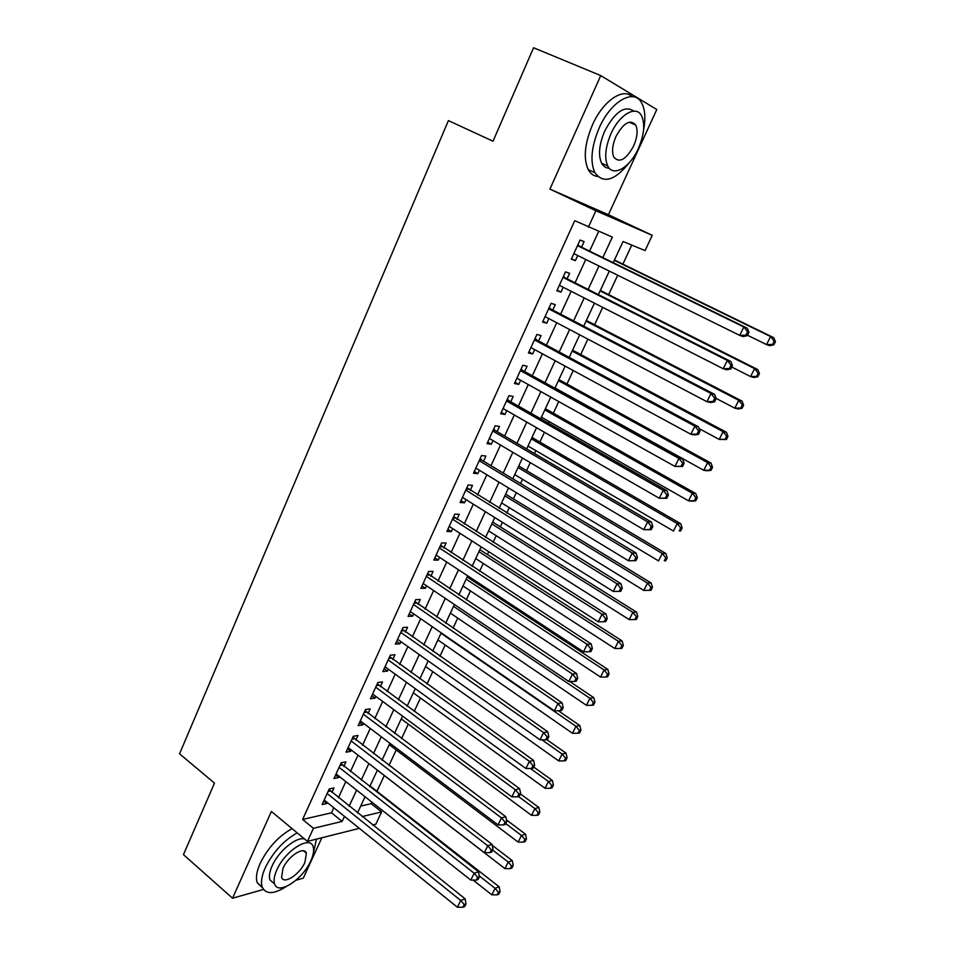 <?xml version="1.0" encoding="UTF-8"?>
<svg xmlns="http://www.w3.org/2000/svg" width="955" height="955" viewBox="0 0 955 955"><rect width="100%" height="100%" fill="white"/><g stroke="black" fill="none" stroke-linecap="round" stroke-linejoin="round"><path stroke-width="1.43" d="M360.704 806.08L371.161 803.668L381.606 811.905L375.84 824.201L372.605 825.013M295.978 880.235L303.272 878.17L321.859 837.774M549.925 189.114L608.419 214.72L656.789 109.539L600.743 75.576L549.925 189.114L595.896 210.757L652.241 235.324L645.091 250.58L623.066 241.508L613.229 262.685M608.419 214.72L652.241 235.324M371.161 803.668L371.877 802.14M376.939 791.301L384.292 775.532M388.983 765.48L396.23 749.95M401.518 738.621L408.274 724.117M414.183 711.463L420.463 698.01M426.981 684.031L432.758 671.652M439.921 656.288L445.185 645.007M453.004 628.259L457.743 618.1M466.219 599.931L470.433 590.906M474.623 581.905L475.172 580.736M479.577 571.293L483.242 563.438M487.408 554.521L488.721 551.692M493.09 542.333L496.194 535.683M500.325 526.838L502.426 522.325M506.747 513.062L509.278 507.63M513.372 498.868L516.273 492.649M520.559 483.469L522.504 479.279M526.551 470.612L530.276 462.626M534.514 453.553L535.874 450.641M539.885 442.046L544.446 432.269M548.636 423.292L549.388 421.68M553.351 413.181L558.77 401.577M566.96 384.017L573.251 370.528M580.712 354.532L587.898 339.12M594.619 324.724L602.712 307.367M608.669 294.594L617.706 275.243M622.887 264.141L631.768 245.089M600.743 75.576L533.57 47.75L493.019 141.209L448.408 120.605L179.552 753.805L214.481 783.136L183.456 854.63L232.543 898.225L263.485 889.451M331.886 792.519L333.964 787.971L329.212 788.961L322.074 804.564L326.861 803.513L327.29 802.546M343.812 766.459L345.913 761.875L341.186 762.759L333.987 778.516L338.738 777.573L339.252 776.427M355.869 740.137L357.994 735.505L353.29 736.269L346.008 752.194L350.736 751.358L351.333 750.033M368.045 713.552L370.182 708.861L365.514 709.517L358.161 725.597L362.852 724.881L363.545 723.365M380.341 686.681L382.513 681.942L377.87 682.479L370.445 698.738L375.1 698.129L375.888 696.422M392.78 659.523L394.964 654.748L390.356 655.154L382.848 671.58L387.479 671.102L388.351 669.192M405.338 632.091L407.546 627.256L402.974 627.542L395.382 644.148L399.978 643.777L400.945 641.676M418.027 604.36L420.272 599.477L415.723 599.633L408.06 616.417L412.62 616.178L413.682 613.862M430.86 576.331L433.116 571.4L428.616 571.436L420.869 588.387L425.393 588.28L426.551 585.761M443.824 548.015L446.104 543.025L441.64 542.929L433.809 560.06L438.297 560.084L439.551 557.35M456.932 519.389L459.236 514.339L454.807 514.112L446.892 531.434L451.345 531.589L452.694 528.64M470.182 490.452L472.51 485.355L468.117 484.985L460.119 502.497L464.536 502.784L465.992 499.608M483.576 461.193L485.928 456.048L481.571 455.535L473.477 473.238L477.858 473.668L479.422 470.266M497.113 431.624L499.489 426.419L495.179 425.763L487.002 443.669L491.336 444.23L493.007 440.601M510.794 401.733L513.205 396.468L508.931 395.668L500.659 413.766L504.956 414.482L506.735 410.602M524.629 371.507L527.065 366.183L522.839 365.228L514.47 383.528L518.732 384.399L520.618 380.281M538.62 340.947L541.091 335.563L536.901 334.465L528.449 352.968L532.663 353.983L534.657 349.614M552.766 310.053L555.261 304.609L551.119 303.344L542.571 322.05L546.738 323.22L548.85 318.6M567.079 278.8L569.598 273.297L565.503 271.877L556.849 290.798L560.979 292.123L563.211 287.24M602.856 257.611L612.346 237.091L574.743 220.689L302.628 819.462L331.481 812.812L333.784 807.775M338.416 797.723L345.817 781.596M350.413 771.616L357.97 755.154M362.53 745.234L370.254 728.438M374.778 718.59L382.657 701.436M387.157 691.659L395.203 674.146M399.656 664.453L407.881 646.571M412.297 636.949L420.689 618.697M425.059 609.171L433.63 590.524M437.975 581.082L446.713 562.053M451.023 552.694L459.94 533.272M464.202 523.997L473.31 504.18M477.536 495L486.835 474.766M491.001 465.682L500.492 445.03M504.634 436.041L514.315 414.959M518.398 406.066L528.282 384.555M532.329 375.769L542.416 353.816M546.403 345.137L556.705 322.73M560.645 314.147L571.15 291.287M575.041 282.823L585.761 259.485M589.605 251.141L598.654 231.456M581.547 247.202L584.09 241.627L580.043 240.039L571.305 259.187L575.376 260.667L577.727 255.534M359.355 828.343L307.438 841.391L271.387 811.452L232.543 898.225M307.438 841.391L313.419 828.319L342.129 821.407L344.469 816.358M302.628 819.462L313.419 828.319M588.364 227.218L595.896 210.757M362.076 816.609L381.606 811.905M609.314 271.101L598.391 294.606M594.428 303.141L583.72 326.18M579.709 334.823L569.216 357.385M565.145 366.135L554.879 388.255M550.76 397.101L540.685 418.768M536.531 427.721L526.671 448.946M522.457 458.006L512.799 478.801M508.538 487.945L499.071 508.323M494.774 517.562L485.498 537.522M481.165 546.857L472.08 566.411M467.699 575.829L458.806 594.977M454.377 604.491L445.663 623.245M441.21 632.843L432.663 651.215M428.174 660.884L419.806 678.886M415.282 688.639L407.081 706.27M402.521 716.095L394.499 733.356M389.891 743.265L382.036 760.168M377.404 770.148L369.704 786.705M365.037 796.745L357.504 812.956M349.124 806.271L356.609 790.107M361.241 780.08L368.881 763.57M373.477 753.626L381.272 736.759M385.844 726.886L393.806 709.661M398.342 699.86L406.472 682.276M410.972 672.559L419.269 654.605M423.733 644.959L432.209 626.635M436.626 617.073L445.281 598.367M449.662 588.877L458.495 569.789M462.841 560.394L471.854 540.9M476.163 531.589L485.367 511.689M489.629 502.473L499.011 482.168M503.237 473.035L512.823 452.312M517.001 443.287L526.778 422.122M530.908 413.193L540.9 391.598M544.983 382.776L555.177 360.727M559.212 352.013L569.61 329.511M573.597 320.904L584.209 297.936M588.149 289.437L598.976 266.003M331.481 812.812L342.129 821.407M571.496 258.745L575.376 260.667M557.147 290.165L560.979 292.123M542.953 321.226L546.738 323.22M528.915 351.941L532.663 353.983M515.032 382.322L518.732 384.399M501.303 412.369L504.956 414.482M487.719 442.093L491.336 444.23M474.277 471.483L477.858 473.668M460.99 500.575L464.536 502.784M447.847 529.345L451.345 531.589M434.835 557.804L438.297 560.084M421.967 585.976L425.393 588.28M409.229 613.838L412.62 616.178M396.635 641.414L399.978 643.777M384.161 668.703L387.479 671.102M371.817 695.706L375.1 698.129M359.605 722.434L362.852 724.881M347.525 748.887L350.736 751.358M335.563 775.066L338.738 777.573M323.721 800.982L326.861 803.513M747.311 335.647L748.971 332.292L747.586 331.803L745.927 335.169L747.311 335.647L743.169 336.578L739.683 335.372L573.848 253.612M745.927 335.169L739.683 335.372L743.838 326.98L747.299 328.21L579.422 246.163L577.93 244.683M577.489 245.638L743.838 326.98L747.586 331.803M748.971 332.292L747.299 328.21M747.514 335.241L766.567 344.6L770.59 336.554L773.777 337.7L614.459 260.035M774.183 341.186L772.571 344.409L773.837 344.851L775.448 341.639L774.183 341.186L770.59 336.554L614.316 260.357M773.837 344.851L769.778 345.71L766.567 344.6L772.571 344.409M773.777 337.7L775.448 341.639M643.598 129.737C645.735 118.539 645.126 109.682 641.772 103.188C634.359 87.812 610.866 100.967 599.155 128.03C591.36 146.724 589.927 161.586 594.858 172.64C603.297 184.076 614.745 180.782 629.202 162.768M632.103 96.622C622.779 87.299 602.689 101.349 592.375 125.081C584.627 143.728 583.254 158.578 588.244 169.632C590.512 173.774 593.664 176.054 597.711 176.484M609.23 168.175C605.948 168.14 603.405 166.504 601.626 163.245C598.057 155.247 599.095 144.503 604.73 131.038C615.092 111.687 624.821 105.038 633.893 111.126M638.334 148.562C644.148 135.037 645.246 124.138 641.605 115.877C636.305 104.752 619.425 114.325 610.973 133.76C605.303 147.261 604.229 158.005 607.762 166.003C613.217 177.427 629.954 167.591 638.334 148.562M615.975 136.47C612.31 145.172 611.618 152.108 613.898 157.3C619.509 163.353 626.086 159.592 633.607 146.008C637.343 137.293 638.047 130.286 635.708 124.998C630.133 118.981 623.555 122.801 615.975 136.47M313.216 853.806L316.451 839.123M297.196 832.891C283.742 840.412 273.082 852.039 265.239 867.785C261.67 875.89 260.679 882.325 262.243 887.1C265.908 894.572 273.882 894.393 286.202 886.562M292.087 828.642C278.609 836.103 267.961 847.694 260.154 863.404C256.597 871.497 255.618 877.943 257.217 882.718L262.565 887.875M274.372 883.745L269.943 879.925C268.809 876.475 269.525 871.82 272.115 865.958C278.538 851.012 296.874 836.067 304.693 839.111M307.725 841.319L308.417 842.692M310.817 860.801C313.503 854.832 314.267 850.093 313.085 846.572C310.041 834.98 284.948 850.821 276.807 869.981C274.204 875.842 273.476 880.498 274.598 883.936C277.941 895.73 302.878 879.424 310.817 860.801M283.002 868.31L281.582 877.335C283.695 884.903 299.786 874.458 304.92 862.389L306.376 853.245C304.382 845.76 288.231 856.026 283.002 868.31M730.826 368.952L732.461 365.634L731.053 365.216L729.417 368.546L730.826 368.952L726.767 369.752L723.222 368.737L559.367 285.294M729.417 368.546L723.222 368.737L727.316 360.429L730.85 361.491L564.978 277.738L563.498 276.258M562.973 277.404L727.316 360.429L731.053 365.216M732.461 365.634L730.85 361.491M714.543 401.852L716.154 398.581L714.722 398.235L713.099 401.518L714.543 401.852L710.556 402.533L706.951 401.697L545.054 316.606M713.099 401.518L706.951 401.697L710.998 393.496L714.591 394.379L550.701 308.966L549.232 307.474M548.624 308.811L710.998 393.496L714.722 398.235M716.154 398.581L714.591 394.379M698.439 434.37L700.039 431.135L698.583 430.86L696.983 434.095L698.439 434.37L694.536 434.931L690.871 434.262L530.908 347.584M696.983 434.095L690.871 434.262L694.87 426.157L698.523 426.873L536.567 339.849L535.122 338.345M534.43 339.873L694.87 426.157L698.583 430.86M700.039 431.135L698.523 426.873M682.538 466.494L684.114 463.294L682.634 463.091L681.058 466.291L682.538 466.494L674.982 466.446L516.906 378.204M681.058 466.291L674.982 466.446L678.933 458.436L682.658 458.973L522.6 370.385L521.179 368.869M520.391 370.588L678.933 458.436L682.634 463.091M684.114 463.294L682.658 458.973M731.781 367.03L750.606 376.58L754.569 368.618L757.828 369.597L600.337 290.416M758.151 373.214L756.563 376.389L757.864 376.771L759.452 373.596L758.151 373.214L754.569 368.618L600.11 290.917M757.864 376.771L753.865 377.512L750.606 376.58L756.563 376.389M757.828 369.597L759.452 373.596M716.095 398.39L734.825 408.179L738.752 400.312L742.059 401.124L586.382 320.45M742.31 404.86L740.734 408.012L742.059 408.322L743.635 405.183L742.31 404.86L738.752 400.312L586.06 321.143M742.059 408.322L738.143 408.955L734.825 408.179L740.734 408.012M742.059 401.124L743.635 405.183M699.155 428.628L719.222 439.419L723.102 431.648L726.48 432.305L572.57 350.187M726.66 436.16L725.096 439.264L726.445 439.515L727.997 436.411L726.66 436.16L723.102 431.648L572.164 351.046M726.445 439.515L719.222 439.419L725.096 439.264M726.48 432.305L727.997 436.411M554.998 387.969L703.799 470.314L707.631 462.626L711.069 463.127L558.902 379.589M711.177 467.091L709.637 470.17L711.009 470.349L712.537 467.282L711.177 467.091L707.631 462.626L558.412 380.627M711.009 470.349L707.237 470.767L703.799 470.314L709.637 470.17M711.069 463.127L712.537 467.282M666.817 498.247L668.381 495.084L666.877 494.953L665.313 498.116L666.817 498.247L659.284 498.247L503.07 408.501M665.313 498.116L659.284 498.247L663.188 490.333L666.96 490.715L508.788 400.599L507.38 399.059M506.508 400.957L663.188 490.333L666.877 494.953M668.381 495.084L666.96 490.715M541.437 417.168L688.543 500.85L692.339 493.246L695.825 493.592L545.377 408.692M695.873 497.674L694.345 500.718L695.741 500.838L697.257 497.806L695.873 497.674L692.339 493.246L544.816 409.898M695.741 500.838L692.041 501.16L688.543 500.85L694.345 500.718M695.825 493.592L697.257 497.806M651.286 529.631L652.826 526.503L651.298 526.432L649.758 529.559L651.286 529.631L643.765 529.679L489.378 438.452M649.758 529.559L643.765 529.679L647.633 521.86L651.465 522.075L495.132 430.466L493.735 428.926M492.792 430.992L647.633 521.86L651.298 526.432M652.826 526.503L651.465 522.075M528.019 446.045L673.466 531.052L677.226 523.531L680.76 523.734L531.995 437.474M680.736 527.924L679.232 530.932L680.652 530.992L682.145 527.996L680.736 527.924L677.226 523.531L531.362 438.846M680.652 530.992L679.232 530.932M680.76 523.734L682.145 527.996M635.923 560.645L637.451 557.565L635.911 557.541L634.371 560.633L635.923 560.645L628.438 560.752L475.841 468.093M634.371 560.633L628.438 560.752L632.246 553.017L636.137 553.076L481.607 460.024L480.234 458.472M479.207 460.716L632.246 553.017L635.911 557.541M637.451 557.565L636.137 553.076M514.733 474.623L658.556 560.907L662.269 553.47L665.862 553.53L518.756 465.968M665.778 557.827L664.286 560.8L665.719 560.8L667.211 557.839L665.778 557.827L662.269 553.47L518.04 467.508M665.719 560.8L664.286 560.8M665.862 553.53L667.211 557.839M465.777 490.106L617.049 583.815L613.277 591.455L462.447 497.4M466.876 487.695L620.989 583.72L617.049 583.815L620.69 588.304L619.174 591.36L620.75 591.3L622.266 588.256L620.69 588.304M622.266 588.256L620.989 583.72M613.277 591.455L619.174 591.36M501.59 502.903L643.813 590.429L647.49 583.075L651.131 582.992L505.661 494.165M650.976 587.397L649.507 590.333L650.964 590.286L652.432 587.349L650.976 587.397L647.49 583.075L504.861 495.86M649.507 590.333L643.813 590.429M651.131 582.992L652.432 587.349M452.491 519.174L602.02 614.256L598.296 621.812L449.196 526.396M453.673 516.607L606.007 614.005L602.02 614.256L605.649 618.709L604.157 621.729L605.745 621.61L607.237 618.601L605.649 618.709M607.237 618.601L606.007 614.005M598.296 621.812L604.157 621.729M439.348 547.931L587.158 644.35L583.481 651.823L436.089 555.082M440.601 545.198L591.205 643.957L587.158 644.35L590.775 648.755L589.295 651.752L590.918 651.573L592.387 648.6L590.775 648.755M592.387 648.6L591.205 643.957M583.481 651.823L589.295 651.752M426.348 576.39L572.475 674.099L568.834 681.488L423.113 583.457M427.673 573.501L576.569 673.562L572.475 674.099L576.08 678.468L574.612 681.428L576.247 681.202L577.703 678.253L576.08 678.468M577.703 678.253L576.569 673.562M568.834 681.488L574.612 681.428M413.479 604.539L557.959 703.513L554.354 710.818L410.292 611.534M414.876 601.495L562.089 702.844L557.959 703.513L561.54 707.846L560.096 710.771L561.755 710.484L563.199 707.571L561.54 707.846M563.199 707.571L562.089 702.844M554.354 710.818L560.096 710.771M400.754 632.389L543.598 732.604L540.029 739.827L397.59 639.313M402.21 629.202L547.776 731.793L543.598 732.604L547.167 736.902L545.747 739.791L547.418 739.445L548.839 736.568L547.167 736.902M548.839 736.568L547.776 731.793M540.029 739.827L545.747 739.791M388.16 659.953L529.404 761.362L525.883 768.5L385.032 666.805M389.688 656.622L533.63 760.419L529.404 761.362L532.962 765.624L531.553 768.477L533.236 768.083L534.645 765.23L532.962 765.624M534.645 765.23L533.63 760.419M525.883 768.5L531.553 768.477M375.697 687.23L515.366 789.797L511.88 796.864L372.605 693.999M377.285 683.744L519.639 788.723L515.366 789.797L518.911 794.023L517.514 796.852L519.222 796.398L520.618 793.581L518.911 794.023M520.618 793.581L519.639 788.723M511.88 796.864L517.514 796.852M363.366 714.221L501.482 817.922L498.033 824.905L360.298 720.918M365.025 710.592L505.792 816.716L501.482 817.922L505.016 822.112L503.631 824.905L505.35 824.404L506.735 821.622L505.016 822.112M506.735 821.622L505.792 816.716M498.033 824.905L503.631 824.905M351.154 740.925L487.742 845.748L484.34 852.648L348.133 747.562M352.873 737.165L492.1 844.411L487.742 845.748L491.264 849.89L489.903 852.66L491.646 852.111L493.007 849.353L491.264 849.89M493.007 849.353L492.1 844.411M484.34 852.648L489.903 852.66M339.085 767.366L474.169 873.252L470.791 880.08L336.076 773.932M340.863 763.475L478.562 871.796L474.169 873.252L477.667 877.37L476.318 880.104L478.073 879.507L479.434 876.786L477.667 877.37M479.434 876.786L478.562 871.796M470.791 880.08L476.318 880.104M327.123 793.521L460.74 900.47L457.397 907.226L324.151 800.027M328.962 789.499L465.169 898.894L460.74 900.47L464.226 904.552L462.889 907.25L464.667 906.605L465.992 903.908L464.226 904.552M465.992 903.908L465.169 898.894M457.397 907.226L462.889 907.25M488.59 530.885L629.238 619.628L632.867 612.358L636.555 612.131L492.685 522.063M636.34 616.644L634.884 619.544L636.364 619.449L637.809 616.548L636.34 616.644L632.867 612.358L491.825 523.913M634.884 619.544L629.238 619.628M636.555 612.131L637.809 616.548M475.721 558.58L614.817 648.517L618.41 641.318L622.147 640.96L479.852 549.674M621.872 645.568L620.428 648.445L621.92 648.278L623.364 645.413L621.872 645.568L618.41 641.318L478.921 551.68M620.428 648.445L614.817 648.517M622.147 640.96L623.364 645.413M462.984 585.976L600.552 677.071L604.109 669.968L607.893 669.467L467.162 576.999M607.559 674.17L606.127 677.011L607.643 676.809L609.063 673.967L607.559 674.17L604.109 669.968L466.159 579.16M606.127 677.011L600.552 677.071M607.893 669.467L609.063 673.967M450.378 613.11L586.442 705.327L589.963 698.296L593.795 697.663L569.717 681.476M593.401 702.462L591.993 705.279L593.521 705.017L594.929 702.212L593.401 702.462L589.963 698.296L453.518 606.353M591.993 705.279L586.442 705.327M593.795 697.663L594.929 702.212M437.903 639.957L572.487 733.273L575.961 726.313L579.84 725.561L558.365 710.783M579.387 730.456L578.002 733.237L579.542 732.927L580.938 730.145L579.387 730.456L575.961 726.313L441.007 633.272M578.002 733.237L572.487 733.273M579.84 725.561L580.938 730.145M425.548 666.53L558.687 760.92L562.125 754.044L566.04 753.161L546.738 739.588M565.539 758.139L564.154 760.896L565.73 760.538L567.103 757.781L565.539 758.139L562.125 754.044L541.939 739.815M564.154 760.896L558.687 760.92M566.04 753.161L567.103 757.781M413.324 692.841L545.03 788.281L548.433 781.465L552.396 780.462L533.75 767.056M551.823 785.535L550.462 788.257L552.05 787.851L553.411 785.129L551.823 785.535L548.433 781.465L530.407 768.477M550.462 788.257L545.03 788.281M552.396 780.462L553.411 785.129M401.219 718.888L531.517 815.331L534.884 808.599L538.883 807.476L520.439 793.939M538.262 812.633L536.925 815.331L538.524 814.866L539.862 812.18L538.262 812.633L534.884 808.599L518.553 796.577M536.925 815.331L531.517 815.331M538.883 807.476L539.862 812.18M389.234 744.673L518.147 842.107L521.478 835.446L525.513 834.204L506.401 819.867M524.856 839.445L523.519 842.119L525.131 841.606L526.468 838.944L524.856 839.445L521.478 835.446L505.744 823.616M523.519 842.119L518.147 842.107M525.513 834.204L526.468 838.944M377.368 770.196L504.92 868.608L508.215 862.007L512.298 860.658L492.267 845.33M511.57 865.982L510.257 868.62L511.892 868.059L513.205 865.433L511.57 865.982L508.215 862.007L492.649 850.069M510.257 868.62L504.92 868.608M512.298 860.658L513.205 865.433M473.119 880.092L491.825 894.823L495.084 888.293L499.202 886.837L370.062 785.929M498.438 892.233L497.137 894.847L498.785 894.25L500.086 891.636L498.438 892.233L495.084 888.293L479.279 875.902M497.137 894.847L491.825 894.823M499.202 886.837L500.086 891.636M577.715 245.137L578.539 245.447M577.572 245.447L579.422 246.163M563.283 276.735L564.107 277.022M563.116 277.105L564.978 277.738M548.994 307.988L549.829 308.238M548.803 308.405L550.701 308.966M534.872 338.894L535.719 339.109M534.669 339.359L536.567 339.849M520.905 369.454L521.764 369.645M520.678 369.967L522.6 370.385M507.093 399.691L507.953 399.847M506.842 400.24L508.788 400.599M493.437 429.583L494.308 429.714M493.162 430.18L495.132 430.466M479.923 459.152L480.795 459.26M479.625 459.797L481.607 460.024M466.553 488.411L467.437 488.483M466.243 489.091L468.248 489.247M453.327 517.347L454.222 517.395M452.992 518.076L455.022 518.171M440.243 545.985L441.138 545.997M439.897 546.738L441.938 546.773M427.303 574.313L428.21 574.301M426.933 575.101L428.986 575.089M414.494 602.33L415.401 602.295M414.112 603.166L416.177 603.094M401.816 630.061L402.735 630.002M401.422 630.945L403.499 630.801M389.282 657.506L390.213 657.422M388.864 658.413L390.965 658.222M376.867 684.663L377.81 684.556M376.437 685.606L378.55 685.368M364.583 711.535L365.526 711.403M364.142 712.526L366.266 712.215M352.431 738.131L353.386 737.976M351.965 739.146L354.114 738.8M340.41 764.466L341.353 764.287M339.92 765.516L342.081 765.11M328.496 790.513L329.451 790.322M328.007 791.6L330.167 791.146M629.106 122.168L635.708 124.998M601.626 163.245L607.762 166.003M594.858 172.64L588.244 169.632M303.487 850.821L306.376 853.245M269.943 879.925L274.598 883.936M262.243 887.1L257.217 882.718"/></g></svg>
